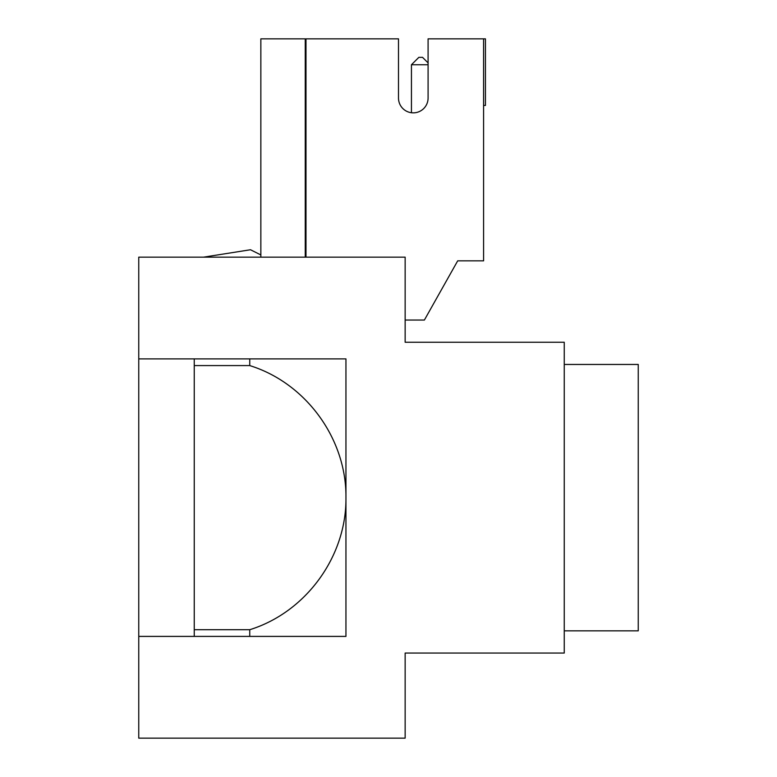 <?xml version="1.0" encoding="UTF-8"?>
<svg xmlns="http://www.w3.org/2000/svg" width="777" height="777" viewBox="0 0 777 777"><rect width="100%" height="100%" fill="white"/><g stroke="black" fill="none" stroke-linecap="round" stroke-linejoin="round"><path stroke-width="1.17" d="M405.147 320.046L424.388 320.046L457.692 260.849L483.585 260.849L483.585 38.85L428.088 38.85L428.088 98.048A14.802 14.802 0 0 1 413.286 112.85A14.802 14.802 0 0 1 398.494 98.048L398.494 38.85L305.992 38.85L305.992 257.148M398.494 98.048A14.802 14.802 0 0 0 411.441 112.733L411.441 64.753L428.088 64.753M483.585 105.449L485.44 105.449L485.44 38.85L483.585 38.85M411.441 64.753L418.842 57.352L422.542 57.352L428.088 62.898M203.623 257.148L250.485 249.747L260.849 254.934M138.753 738.15L138.753 257.148L405.147 257.148L405.147 342.249L564.248 342.249L564.248 653.049L405.147 653.049L405.147 738.15L138.753 738.15M249.747 358.896L345.95 358.896L345.95 636.402L249.747 636.402L249.747 629.71C305.895 612.325 346.62 556.419 345.95 497.649C346.62 438.879 305.895 382.974 249.747 365.588L249.747 358.896L138.753 358.896M138.753 636.402L194.25 636.402L194.25 358.896M194.25 636.402L249.747 636.402M564.248 630.846L638.247 630.846L638.247 364.452L564.248 364.452M305.254 257.148L305.254 38.85L260.849 38.85L260.849 257.148M194.25 365.588L249.747 365.588M194.25 629.71L249.747 629.71"/></g></svg>
